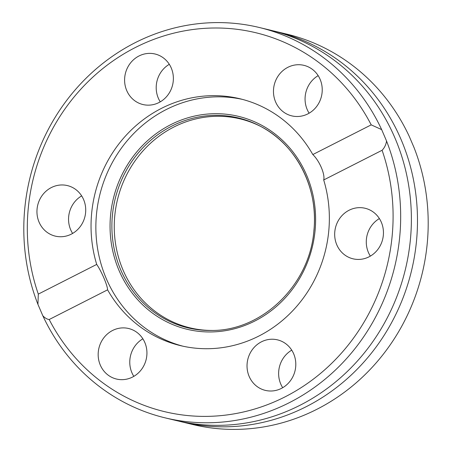 <?xml version="1.0" encoding="UTF-8"?>
<svg xmlns="http://www.w3.org/2000/svg" width="452" height="452" viewBox="0 0 452 452"><rect width="100%" height="100%" fill="white"/><g stroke="black" fill="none" stroke-linecap="round" stroke-linejoin="round"><path stroke-width="0.68" d="M165.206 417.88L175.918 420.462A200.784 187.699 -76.5 0 0 410.405 239.549A200.784 187.699 -76.5 0 0 269.98 30.069L259.273 27.487A200.784 187.699 -76.5 0 0 24.781 208.4A200.784 187.699 -76.5 0 0 37.934 304.36L38.307 294.111L96.705 264.42C101.564 271.466 107.463 285.252 107.587 289.834A126.967 118.69 -76.5 0 0 180.461 345.627A126.967 118.69 -76.5 0 0 328.74 231.226A126.967 118.69 -76.5 0 0 323.694 179.964L382.093 150.273A194.88 182.179 -76.5 0 1 285.02 396.879A194.88 182.179 -76.5 0 1 49.189 319.519C47.11 319.293 44.985 318.038 42.816 315.762A200.784 187.699 -76.5 0 0 165.206 417.88A200.784 187.699 -76.5 0 0 399.698 236.967A200.784 187.699 -76.5 0 0 386.545 141.013C386.025 144.64 384.545 147.731 382.093 150.273M247.154 363.272A25.984 24.289 -76.5 0 0 265.33 390.381A25.984 24.289 -76.5 0 0 295.676 366.967A25.984 24.289 -76.5 0 0 277.5 339.859A25.984 24.289 -76.5 0 0 247.154 363.272M291.738 350.153A25.984 24.289 -76.5 0 0 278.754 370.883A25.984 24.289 -76.5 0 0 282.692 387.697M98.293 351.927A25.984 24.289 -76.5 0 0 116.463 379.036A25.984 24.289 -76.5 0 0 146.81 355.622A25.984 24.289 -76.5 0 0 128.639 328.514A25.984 24.289 -76.5 0 0 98.293 351.927M142.877 338.808A25.984 24.289 -76.5 0 0 129.893 359.543A25.984 24.289 -76.5 0 0 133.832 376.358M37.075 208.999A25.984 24.289 -76.5 0 0 55.251 236.113A25.984 24.289 -76.5 0 0 85.597 212.7A25.984 24.289 -76.5 0 0 67.421 185.591A25.984 24.289 -76.5 0 0 37.075 208.999M81.659 195.885A25.984 24.289 -76.5 0 0 68.676 216.615A25.984 24.289 -76.5 0 0 72.614 233.43M124.724 77.416A25.984 24.289 -76.5 0 0 142.9 104.525A25.984 24.289 -76.5 0 0 173.246 81.117A25.984 24.289 -76.5 0 0 155.07 54.008A25.984 24.289 -76.5 0 0 124.724 77.416M169.308 64.303A25.984 24.289 -76.5 0 0 156.324 85.032A25.984 24.289 -76.5 0 0 160.262 101.847M273.59 88.761A25.984 24.289 -76.5 0 0 291.76 115.87A25.984 24.289 -76.5 0 0 322.106 92.457A25.984 24.289 -76.5 0 0 303.936 65.348A25.984 24.289 -76.5 0 0 273.59 88.761M318.168 75.642A25.984 24.289 -76.5 0 0 305.19 96.378A25.984 24.289 -76.5 0 0 309.123 113.192M334.802 231.69A25.984 24.289 -76.5 0 0 352.978 258.798A25.984 24.289 -76.5 0 0 383.324 235.385A25.984 24.289 -76.5 0 0 365.148 208.276A25.984 24.289 -76.5 0 0 334.802 231.69M379.386 218.57A25.984 24.289 -76.5 0 0 366.402 239.3A25.984 24.289 -76.5 0 0 370.341 256.114M261.222 126.696A107.452 100.446 -76.5 0 0 114.774 215.728A107.452 100.446 -76.5 0 0 212.129 330.446M242.345 99.367A126.967 118.69 -76.5 0 0 96.479 214.321A126.967 118.69 -76.5 0 0 182.874 346.181M38.307 294.111A194.88 182.179 -76.5 0 1 28.256 208.327A194.88 182.179 -76.5 0 1 174.574 32.962A194.88 182.179 -76.5 0 1 371.211 124.865L312.812 154.556A126.967 118.69 -76.5 0 0 239.939 98.756A126.967 118.69 -76.5 0 0 91.66 213.163A126.967 118.69 -76.5 0 0 96.705 264.42M273.025 30.832A200.784 187.699 103.5 0 1 276.082 31.538A200.784 187.699 103.5 0 1 416.507 241.018A200.784 187.699 103.5 0 1 182.02 421.931A200.784 187.699 103.5 0 1 178.975 421.168M371.211 124.865L381.663 129.605A200.784 187.699 -76.5 0 0 259.273 27.487M381.663 129.605L386.545 141.013M182.02 421.931L192.727 424.513A200.784 187.699 -76.5 0 0 427.219 243.6A200.784 187.699 -76.5 0 0 414.066 147.64L409.184 136.238A200.784 187.699 -76.5 0 0 286.794 34.12L276.082 31.538M107.587 289.834L49.189 319.519M42.816 315.762L37.934 304.36M312.812 154.556C319.378 160.686 325.299 174.478 323.694 179.964M112.407 215.231A107.938 100.898 -76.5 0 0 211.163 330.463C262.149 331.124 309.846 284.822 313.903 230.565C318.541 187.772 296.303 144.527 260.369 126.244A107.938 100.898 -76.5 0 0 112.407 215.231M315.072 230.616A109.514 102.378 -76.5 0 0 223.311 113.966A109.514 102.378 -76.5 0 0 110.582 215.033A109.514 102.378 -76.5 0 0 202.349 331.683A109.514 102.378 -76.5 0 0 315.072 230.616M313.948 230.588A107.938 100.898 -76.5 0 0 260.369 126.244"/></g></svg>
